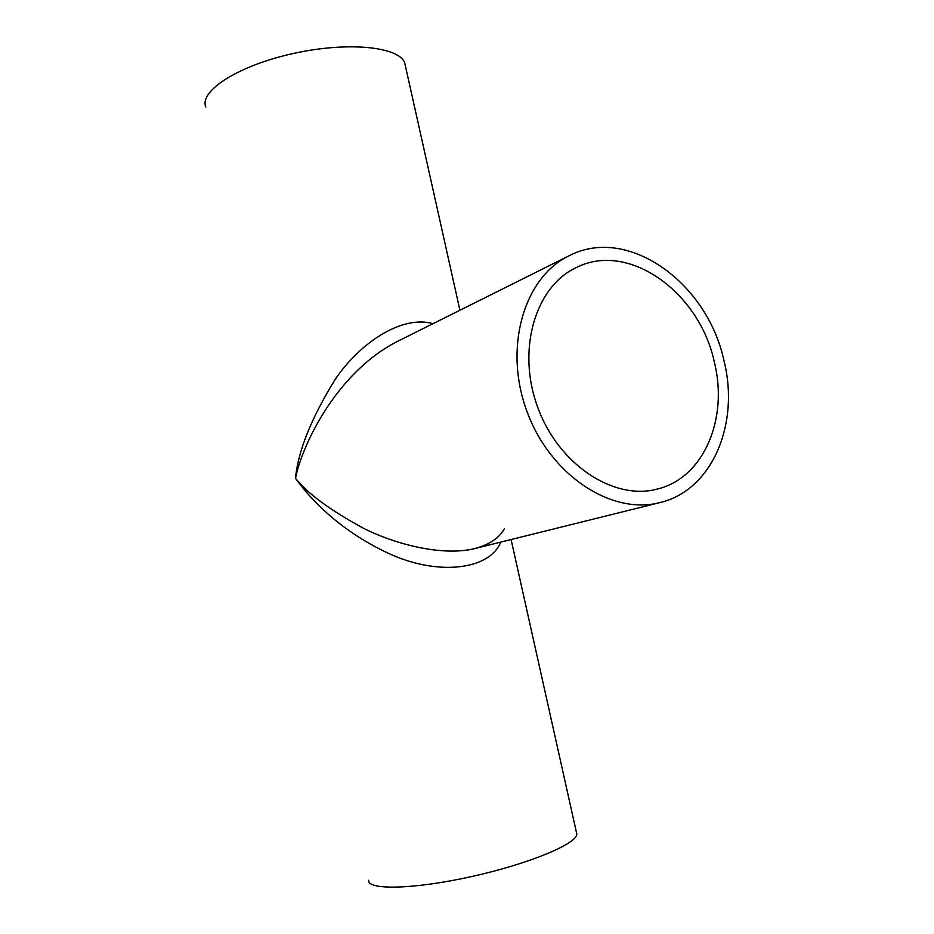 <?xml version="1.0" encoding="UTF-8"?>
<svg xmlns="http://www.w3.org/2000/svg" width="934" height="934" viewBox="0 0 934 934"><rect width="100%" height="100%" fill="white"/><g stroke="black" fill="none" stroke-linecap="round" stroke-linejoin="round"><path stroke-width="1.4" d="M405.554 66.594L404.714 62.858C398.981 46.63 347.705 41.318 293.124 53.53C238.462 65.532 199.07 90.948 205.795 106.955M576.36 832.031L576.827 834.12C576.827 843.904 528.714 863.962 471.366 876.617C414.007 889.401 367.249 890.371 368.661 880.272M500.787 542.105C488.797 571.141 435.244 575.694 387.423 552.835C339.929 530.582 310.17 499.071 295.518 478.255C297.993 451.309 311.22 418.35 335.178 379.402C360.244 342.288 402.297 314.781 432.991 323.689M395.747 342.264L395.712 342.288C335.061 374.359 301.787 446.347 295.518 478.255C307.461 493.467 330.111 510.139 363.478 528.27C397.148 545.258 444.105 556.325 474.799 548.562L474.811 548.562C489.299 544.685 499.13 538.136 504.278 528.936M723.92 360.466C707.318 282.57 627.566 224.966 568.946 255.846C523.881 277.48 503.239 347.81 526.974 411.45C550.208 475.266 611.572 515.381 659.894 502.585C712.338 490.385 739.973 423.604 723.92 360.466M714.288 361.867C699.449 292.179 628.395 240.75 576.115 267.649C535.17 286.738 516.385 350.168 537.774 407.469C558.684 464.934 614.14 501.009 657.688 488.972C704.049 477.659 728.578 418.269 714.288 361.867M404.714 62.858L459.925 310.251M511.096 539.548L576.827 834.12M568.946 255.846L395.712 342.288M659.894 502.585L474.799 548.562"/></g></svg>
